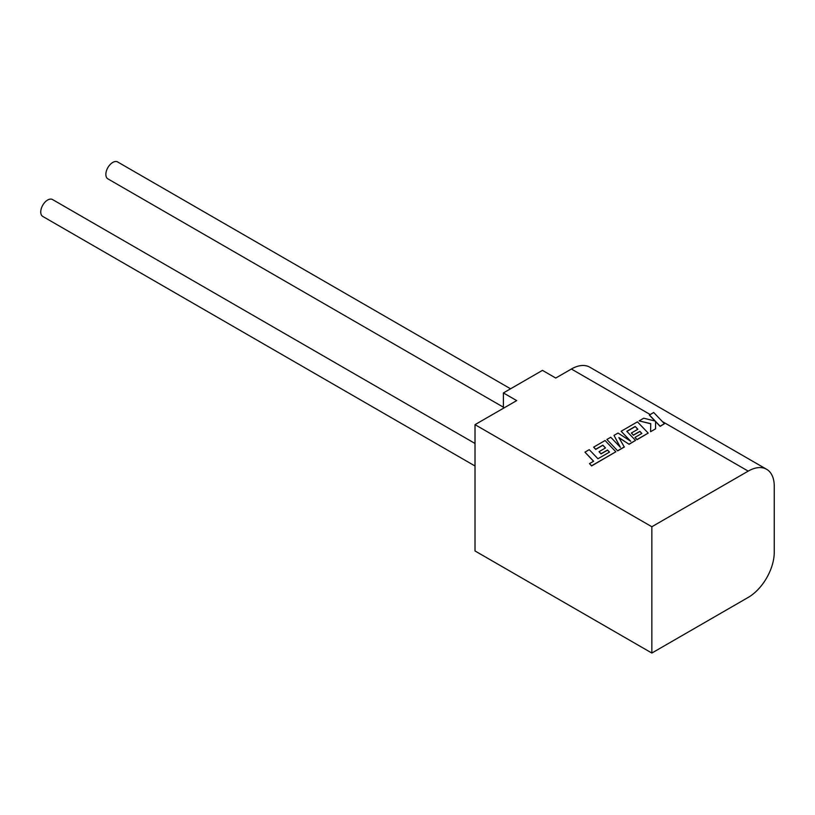 <?xml version="1.0" encoding="UTF-8"?>
<svg xmlns="http://www.w3.org/2000/svg" width="815" height="815" viewBox="0 0 815 815"><rect width="100%" height="100%" fill="white"/><g stroke="black" fill="none" stroke-linecap="round" stroke-linejoin="round"><path stroke-width="1.22" d="M475.013 465.997L42.767 216.444A9.76 5.634 -60 0 1 40.75 211.971A9.76 5.634 -60 0 1 45.008 202.151A9.76 5.634 -60 0 1 52.527 199.543L475.013 443.462M503.405 407.205L107.875 178.852A9.76 5.634 -60 0 1 105.858 174.39A9.76 5.634 -60 0 1 110.117 164.569A9.76 5.634 -60 0 1 117.635 161.951L510.557 388.796M650.156 414.509L571.376 369.022L555.749 378.048L542.464 370.377L503.405 392.932L516.69 400.603L475.013 424.656L475.013 550.96L651.847 653.049L748.211 597.415A36.828 21.261 120 0 0 774.25 552.315L774.25 486.148A36.828 21.261 120 0 0 766.62 469.287A36.828 21.261 120 0 0 748.211 471.121L662.391 421.569M571.376 369.022A36.828 21.261 -60 0 1 589.795 367.198L766.62 469.287M503.405 392.932L503.405 408.264M475.013 424.656L651.847 526.745L651.847 653.049M651.847 526.745L748.211 471.121M649.372 414.957L655.229 421.06L643.718 418.217L639.123 420.876L650.737 423.657L650.584 431.716L655.566 428.843L655.545 421.416L660.14 426.204L664.449 423.719L653.671 412.482L649.372 415.11L655.036 421.009M664.449 423.719L660.14 426.357L655.545 421.559M639.123 420.876L650.737 423.8M650.584 431.716L655.566 428.843M635.18 426.469L637.87 429.261L631.38 433.01L633.377 435.088L639.867 431.339L641.863 433.437L634.977 437.411L637.035 439.54L648.2 433.091L637.432 421.854L621.142 431.257L630.739 441.261L618.035 433.05L614.001 435.383L620.388 447.313L610.741 437.258L606.9 439.479L617.678 450.868L624.31 447.038L618.86 437.563L629.088 444.287L635.527 440.416L626.796 431.308L635.18 426.469L637.778 429.311M617.678 450.715L624.31 446.895M619.003 437.798L629.088 444.287M629.088 444.134L635.527 440.416M626.888 431.41L635.18 426.622M631.38 433.01L633.377 435.23L639.867 431.481L641.772 433.488M634.977 437.411L637.035 439.693L648.2 433.091M621.142 431.257L630.362 441.017M614.001 435.383L620.205 447.119M606.9 439.479L617.678 450.868M584.946 452.152L593.636 461.229L589.5 463.613L591.578 465.783L615.855 451.775L605.076 440.528L593.656 447.129L595.714 449.259L602.835 445.153L605.525 447.934L599.035 451.683L601.032 453.761L607.521 450.012L609.508 452.111L597.945 458.743L589.255 449.666L584.946 452.152L593.544 461.28M589.5 463.613L591.578 465.936L615.855 451.775M593.656 447.129L595.714 449.411L602.835 445.296L605.423 447.995M599.035 451.683L601.032 453.904L607.521 450.165L609.416 452.162"/></g></svg>

